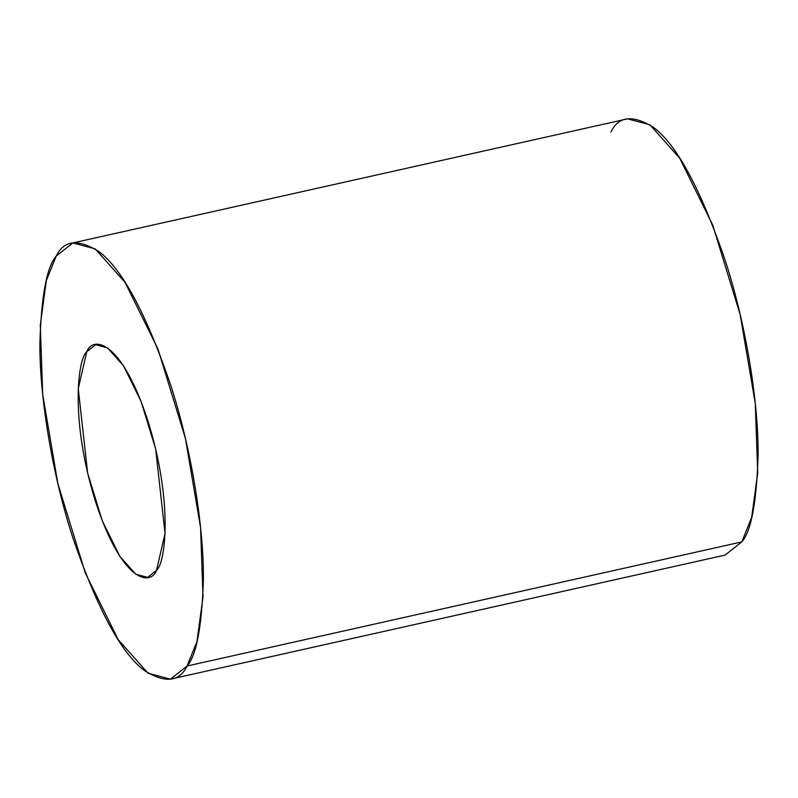 <?xml version="1.0" encoding="UTF-8"?>
<svg xmlns="http://www.w3.org/2000/svg" width="798" height="798" viewBox="0 0 798 798"><rect width="100%" height="100%" fill="white"/><g stroke="black" fill="none" stroke-linecap="round" stroke-linejoin="round"><path stroke-width="1.2" d="M156.528 570.361L165.036 533.523L155.67 449.035L141.017 401.294L123.471 365.773L107.56 347.898L95.62 344.716L86.763 351.738L78.264 388.566L87.63 473.064L102.284 520.795L119.82 556.316L135.73 574.201L147.67 577.373L156.528 570.361C150.283 586.61 121.675 581.942 95.501 501.583C70.034 420.127 77.705 359.2 86.763 351.738C93.007 335.479 121.615 340.148 147.79 420.506C173.256 501.962 165.585 562.889 156.528 570.361M170.443 679.158L725.143 555.069L741.761 541.912L187.061 666.011L170.443 679.158L148.059 673.203L118.224 639.677L85.336 573.074L57.865 483.568L42.713 394.521L40.299 325.145L46.334 280.507L56.239 256.088L72.857 242.931L95.231 248.886L125.067 282.412L157.954 349.015L185.435 438.521L200.577 527.578L203.001 596.944L196.956 641.582L187.061 666.011L741.761 541.912L751.666 517.493L757.701 472.855L755.287 403.479L740.135 314.432L712.664 224.926L679.776 158.323L649.941 124.797L627.557 118.842L72.857 242.931M187.061 666.011C196.448 655.527 201.894 626.659 203.39 579.408C203.879 531.628 193.076 454.311 170.672 385.035C145.974 313.135 121.994 268.617 98.733 251.47C78.054 238.602 63.88 240.138 56.239 256.088C46.843 266.562 41.396 295.43 39.9 342.691C39.411 390.461 50.214 467.788 72.618 537.064C97.316 608.954 121.296 653.482 144.558 670.629C165.246 683.497 179.41 681.951 187.061 666.011M610.939 131.989C618.59 116.049 632.754 114.503 653.442 127.371C676.704 144.518 700.684 189.046 725.382 260.936C747.786 330.212 758.589 407.539 758.1 455.309C756.604 502.57 751.157 531.438 741.761 541.912"/></g></svg>
